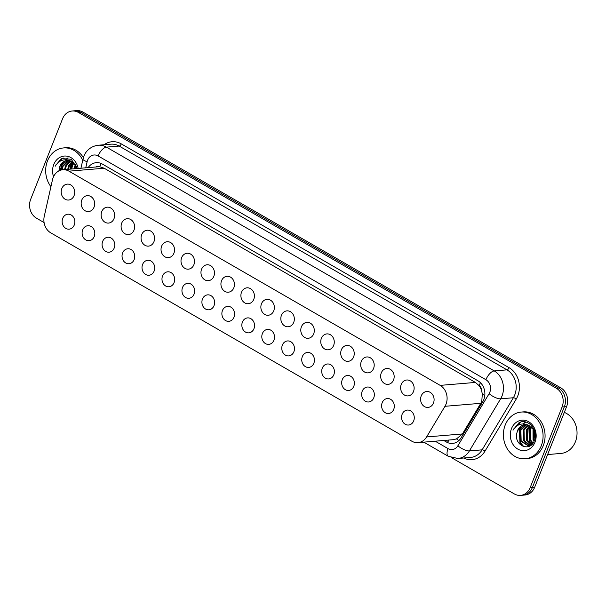 <?xml version="1.0" encoding="UTF-8"?>
<svg xmlns="http://www.w3.org/2000/svg" width="606" height="606" viewBox="0 0 606 606"><rect width="100%" height="100%" fill="white"/><g stroke="black" fill="none" stroke-linecap="round" stroke-linejoin="round"><path stroke-width="0.91" d="M74.258 225.008A7.499 6.34 85.2 0 1 69.114 229.159A7.499 6.34 85.2 0 1 63.319 225.856A7.499 6.34 85.2 0 1 62.721 218.349A7.499 6.34 85.2 0 1 67.864 214.206A7.499 6.34 85.2 0 1 73.667 217.509A7.499 6.34 85.2 0 1 74.258 225.008M94.225 236.529A7.499 6.34 85.2 0 1 89.082 240.68A7.499 6.34 85.2 0 1 83.287 237.378A7.499 6.34 85.2 0 1 82.689 229.871A7.499 6.34 85.2 0 1 87.832 225.727A7.499 6.34 85.2 0 1 93.635 229.03A7.499 6.34 85.2 0 1 94.225 236.529M114.193 248.051A7.499 6.34 85.2 0 1 109.05 252.202A7.499 6.34 85.2 0 1 103.255 248.899A7.499 6.34 85.2 0 1 102.656 241.393A7.499 6.34 85.2 0 1 107.8 237.249A7.499 6.34 85.2 0 1 113.595 240.552A7.499 6.34 85.2 0 1 114.193 248.051M134.161 259.573A7.499 6.34 85.2 0 1 129.017 263.724A7.499 6.34 85.2 0 1 123.215 260.421A7.499 6.34 85.2 0 1 122.624 252.914A7.499 6.34 85.2 0 1 127.768 248.771A7.499 6.34 85.2 0 1 133.562 252.073A7.499 6.34 85.2 0 1 134.161 259.573M154.121 271.094A7.499 6.34 85.2 0 1 148.985 275.245A7.499 6.34 85.2 0 1 143.183 271.942A7.499 6.34 85.2 0 1 142.592 264.436A7.499 6.34 85.2 0 1 147.735 260.292A7.499 6.34 85.2 0 1 153.53 263.595A7.499 6.34 85.2 0 1 154.121 271.094M174.089 282.616A7.499 6.34 85.2 0 1 168.953 286.767A7.499 6.34 85.2 0 1 163.15 283.464A7.499 6.34 85.2 0 1 162.559 275.965A7.499 6.34 85.2 0 1 167.703 271.814A7.499 6.34 85.2 0 1 173.498 275.116A7.499 6.34 85.2 0 1 174.089 282.616M194.056 294.137A7.499 6.34 85.2 0 1 188.913 298.288A7.499 6.34 85.2 0 1 183.118 294.986A7.499 6.34 85.2 0 1 182.527 287.486A7.499 6.34 85.2 0 1 187.663 283.335A7.499 6.34 85.2 0 1 193.465 286.638A7.499 6.34 85.2 0 1 194.056 294.137M214.024 305.659A7.499 6.34 85.2 0 1 208.881 309.81A7.499 6.34 85.2 0 1 203.086 306.507A7.499 6.34 85.2 0 1 202.495 299.008A7.499 6.34 85.2 0 1 207.631 294.857A7.499 6.34 85.2 0 1 213.433 298.16A7.499 6.34 85.2 0 1 214.024 305.659M233.992 317.18A7.499 6.34 85.2 0 1 228.848 321.331A7.499 6.34 85.2 0 1 223.053 318.029A7.499 6.34 85.2 0 1 222.455 310.53A7.499 6.34 85.2 0 1 227.598 306.378A7.499 6.34 85.2 0 1 233.401 309.681A7.499 6.34 85.2 0 1 233.992 317.18M253.959 328.702A7.499 6.34 85.2 0 1 248.816 332.853A7.499 6.34 85.2 0 1 243.021 329.55A7.499 6.34 85.2 0 1 242.423 322.051A7.499 6.34 85.2 0 1 247.566 317.9A7.499 6.34 85.2 0 1 253.361 321.203A7.499 6.34 85.2 0 1 253.959 328.702M273.927 340.224A7.499 6.34 85.2 0 1 268.784 344.375A7.499 6.34 85.2 0 1 262.981 341.072A7.499 6.34 85.2 0 1 262.39 333.573A7.499 6.34 85.2 0 1 267.534 329.422A7.499 6.34 85.2 0 1 273.329 332.724A7.499 6.34 85.2 0 1 273.927 340.224M293.887 351.745A7.499 6.34 85.2 0 1 288.751 355.896A7.499 6.34 85.2 0 1 282.949 352.594A7.499 6.34 85.2 0 1 282.358 345.094A7.499 6.34 85.2 0 1 287.502 340.943A7.499 6.34 85.2 0 1 293.296 344.246A7.499 6.34 85.2 0 1 293.887 351.745M313.855 363.267A7.499 6.34 85.2 0 1 308.719 367.418A7.499 6.34 85.2 0 1 302.917 364.115A7.499 6.34 85.2 0 1 302.326 356.616A7.499 6.34 85.2 0 1 307.469 352.465A7.499 6.34 85.2 0 1 313.264 355.767A7.499 6.34 85.2 0 1 313.855 363.267M333.823 374.788A7.499 6.34 85.2 0 1 328.679 378.939A7.499 6.34 85.2 0 1 322.884 375.637A7.499 6.34 85.2 0 1 322.294 368.137A7.499 6.34 85.2 0 1 327.429 363.986A7.499 6.34 85.2 0 1 333.232 367.289A7.499 6.34 85.2 0 1 333.823 374.788M353.79 386.31A7.499 6.34 85.2 0 1 348.647 390.461A7.499 6.34 85.2 0 1 342.852 387.158A7.499 6.34 85.2 0 1 342.261 379.659A7.499 6.34 85.2 0 1 347.397 375.508A7.499 6.34 85.2 0 1 353.2 378.811A7.499 6.34 85.2 0 1 353.79 386.31M373.758 397.831A7.499 6.34 85.2 0 1 368.615 401.983A7.499 6.34 85.2 0 1 362.82 398.68A7.499 6.34 85.2 0 1 362.221 391.181A7.499 6.34 85.2 0 1 367.365 387.029A7.499 6.34 85.2 0 1 373.167 390.332A7.499 6.34 85.2 0 1 373.758 397.831M393.726 409.353A7.499 6.34 85.2 0 1 388.582 413.504A7.499 6.34 85.2 0 1 382.787 410.201A7.499 6.34 85.2 0 1 382.189 402.702A7.499 6.34 85.2 0 1 387.332 398.551A7.499 6.34 85.2 0 1 393.127 401.854A7.499 6.34 85.2 0 1 393.726 409.353M413.693 420.875A7.499 6.34 85.2 0 1 408.55 425.026A7.499 6.34 85.2 0 1 402.748 421.723A7.499 6.34 85.2 0 1 402.157 414.224A7.499 6.34 85.2 0 1 407.3 410.073A7.499 6.34 85.2 0 1 413.095 413.375A7.499 6.34 85.2 0 1 413.693 420.875M74.083 195.617A7.984 6.749 85.2 0 1 68.614 200.033A7.984 6.749 85.2 0 1 62.441 196.518A7.984 6.749 85.2 0 1 61.812 188.542A7.984 6.749 85.2 0 1 67.281 184.126A7.984 6.749 85.2 0 1 73.447 187.64A7.984 6.749 85.2 0 1 74.083 195.617M94.051 207.138A7.984 6.749 85.2 0 1 88.574 211.555A7.984 6.749 85.2 0 1 82.408 208.04A7.984 6.749 85.2 0 1 81.78 200.063A7.984 6.749 85.2 0 1 87.249 195.647A7.984 6.749 85.2 0 1 93.415 199.162A7.984 6.749 85.2 0 1 94.051 207.138M114.011 218.66A7.984 6.749 85.2 0 1 108.542 223.076A7.984 6.749 85.2 0 1 102.376 219.561A7.984 6.749 85.2 0 1 101.747 211.585A7.984 6.749 85.2 0 1 107.217 207.169A7.984 6.749 85.2 0 1 113.383 210.683A7.984 6.749 85.2 0 1 114.011 218.66M133.979 230.182A7.984 6.749 85.2 0 1 128.51 234.598A7.984 6.749 85.2 0 1 122.344 231.083A7.984 6.749 85.2 0 1 121.715 223.106A7.984 6.749 85.2 0 1 127.184 218.69A7.984 6.749 85.2 0 1 133.35 222.205A7.984 6.749 85.2 0 1 133.979 230.182M153.947 241.703A7.984 6.749 85.2 0 1 148.478 246.119A7.984 6.749 85.2 0 1 142.312 242.605A7.984 6.749 85.2 0 1 141.675 234.628A7.984 6.749 85.2 0 1 147.152 230.212A7.984 6.749 85.2 0 1 153.318 233.727A7.984 6.749 85.2 0 1 153.947 241.703M173.914 253.225A7.984 6.749 85.2 0 1 168.445 257.641A7.984 6.749 85.2 0 1 162.279 254.126A7.984 6.749 85.2 0 1 161.643 246.15A7.984 6.749 85.2 0 1 167.112 241.733A7.984 6.749 85.2 0 1 173.286 245.248A7.984 6.749 85.2 0 1 173.914 253.225M193.882 264.746A7.984 6.749 85.2 0 1 188.413 269.162A7.984 6.749 85.2 0 1 182.247 265.648A7.984 6.749 85.2 0 1 181.611 257.671A7.984 6.749 85.2 0 1 187.08 253.255A7.984 6.749 85.2 0 1 193.246 256.77A7.984 6.749 85.2 0 1 193.882 264.746M213.85 276.275A7.984 6.749 85.2 0 1 208.381 280.684A7.984 6.749 85.2 0 1 202.207 277.169A7.984 6.749 85.2 0 1 201.578 269.193A7.984 6.749 85.2 0 1 207.047 264.777A7.984 6.749 85.2 0 1 213.214 268.291A7.984 6.749 85.2 0 1 213.85 276.275M233.818 287.797A7.984 6.749 85.2 0 1 228.341 292.206A7.984 6.749 85.2 0 1 222.175 288.691A7.984 6.749 85.2 0 1 221.546 280.714A7.984 6.749 85.2 0 1 227.015 276.298A7.984 6.749 85.2 0 1 233.181 279.813A7.984 6.749 85.2 0 1 233.818 287.797M253.778 299.319A7.984 6.749 85.2 0 1 248.308 303.727A7.984 6.749 85.2 0 1 242.142 300.212A7.984 6.749 85.2 0 1 241.514 292.236A7.984 6.749 85.2 0 1 246.983 287.82A7.984 6.749 85.2 0 1 253.149 291.334A7.984 6.749 85.2 0 1 253.778 299.319M273.745 310.84A7.984 6.749 85.2 0 1 268.276 315.249A7.984 6.749 85.2 0 1 262.11 311.734A7.984 6.749 85.2 0 1 261.481 303.757A7.984 6.749 85.2 0 1 266.951 299.341A7.984 6.749 85.2 0 1 273.117 302.856A7.984 6.749 85.2 0 1 273.745 310.84M293.713 322.362A7.984 6.749 85.2 0 1 288.244 326.77A7.984 6.749 85.2 0 1 282.078 323.256A7.984 6.749 85.2 0 1 281.442 315.279A7.984 6.749 85.2 0 1 286.918 310.863A7.984 6.749 85.2 0 1 293.084 314.378A7.984 6.749 85.2 0 1 293.713 322.362M313.681 333.883A7.984 6.749 85.2 0 1 308.212 338.292A7.984 6.749 85.2 0 1 302.046 334.777A7.984 6.749 85.2 0 1 301.409 326.801A7.984 6.749 85.2 0 1 306.878 322.384A7.984 6.749 85.2 0 1 313.052 325.899A7.984 6.749 85.2 0 1 313.681 333.883M333.648 345.405A7.984 6.749 85.2 0 1 328.179 349.813A7.984 6.749 85.2 0 1 322.013 346.299A7.984 6.749 85.2 0 1 321.377 338.322A7.984 6.749 85.2 0 1 326.846 333.906A7.984 6.749 85.2 0 1 333.02 337.421A7.984 6.749 85.2 0 1 333.648 345.405M353.616 356.926A7.984 6.749 85.2 0 1 348.147 361.335A7.984 6.749 85.2 0 1 341.973 357.828A7.984 6.749 85.2 0 1 341.345 349.844A7.984 6.749 85.2 0 1 346.814 345.435A7.984 6.749 85.2 0 1 352.98 348.942A7.984 6.749 85.2 0 1 353.616 356.926M373.584 368.448A7.984 6.749 85.2 0 1 368.107 372.857A7.984 6.749 85.2 0 1 361.941 369.349A7.984 6.749 85.2 0 1 361.312 361.365A7.984 6.749 85.2 0 1 366.781 356.957A7.984 6.749 85.2 0 1 372.948 360.464A7.984 6.749 85.2 0 1 373.584 368.448M393.544 379.97A7.984 6.749 85.2 0 1 388.075 384.378A7.984 6.749 85.2 0 1 381.909 380.871A7.984 6.749 85.2 0 1 381.28 372.887A7.984 6.749 85.2 0 1 386.749 368.478A7.984 6.749 85.2 0 1 392.915 371.986A7.984 6.749 85.2 0 1 393.544 379.97M413.512 391.491A7.984 6.749 85.2 0 1 408.043 395.9A7.984 6.749 85.2 0 1 401.876 392.393A7.984 6.749 85.2 0 1 401.248 384.409A7.984 6.749 85.2 0 1 406.717 380A7.984 6.749 85.2 0 1 412.883 383.507A7.984 6.749 85.2 0 1 413.512 391.491M433.479 403.013A7.984 6.749 85.2 0 1 428.01 407.421A7.984 6.749 85.2 0 1 421.844 403.914A7.984 6.749 85.2 0 1 421.215 395.93A7.984 6.749 85.2 0 1 426.685 391.521A7.984 6.749 85.2 0 1 432.851 395.029A7.984 6.749 85.2 0 1 433.479 403.013M417.988 442.63A14.067 11.893 -94.8 0 0 426.601 436.941L444.978 406.3A14.067 11.893 -94.8 0 0 446.008 404.21A14.067 11.893 -94.8 0 0 440.183 385.378L68.97 171.172A14.067 11.893 -94.8 0 0 62.812 169.741A14.067 11.893 -94.8 0 0 52.472 179.8L44.261 216.312A14.067 11.893 -94.8 0 0 50.79 232.863L411.83 441.206A14.067 11.893 -94.8 0 0 417.988 442.63L453.227 439.683L456.492 438.903L462.431 433.949L480.808 403.308L481.785 401.217L482.323 393.877L481.429 390.097A4.689 3.962 -94.8 0 0 479.126 385.621A14.067 6.484 -60 0 1 480.467 382.727M479.126 385.621L478.937 385.514A14.067 11.893 85.2 0 1 481.429 390.097M62.812 169.741L98.02 166.801A14.067 11.893 85.2 0 1 99.96 166.824L99.77 166.718A4.689 3.962 -94.8 0 0 95.862 166.983M478.937 385.514L475.399 382.431L104.194 168.226L99.96 166.824M44.087 222.576L36.489 218.183A14.067 11.893 85.2 0 1 30.656 199.351L62.562 118.768A14.067 11.893 85.2 0 1 72.205 110.989L74.455 110.8A14.067 11.893 85.2 0 1 80.606 112.231L558.512 388.007A14.067 11.893 85.2 0 1 564.337 406.831L532.432 487.421A14.067 11.893 85.2 0 1 522.789 495.2A14.067 11.893 85.2 0 0 532.432 487.421L564.337 406.831A14.067 11.893 85.2 0 0 558.512 388.007L80.606 112.231A14.067 11.893 85.2 0 0 74.455 110.8L76.697 110.618A14.067 11.893 85.2 0 1 82.855 112.042L560.755 387.817A14.067 11.893 85.2 0 1 566.587 406.649L534.681 487.232A14.067 11.893 85.2 0 1 525.038 495.011L520.546 495.382A14.067 11.893 85.2 0 1 514.388 493.958L451.735 457.81M443.759 440.471L446.402 442.001A14.067 11.893 -94.8 0 0 452.561 443.425A14.067 11.893 -94.8 0 0 461.166 437.737L482.762 401.733A14.067 11.893 -94.8 0 0 483.793 399.642A14.067 11.893 -94.8 0 0 477.967 380.81L102.422 164.105A14.067 11.893 -94.8 0 0 96.263 162.673A14.067 11.893 -94.8 0 0 88.128 167.627M72.205 110.989A14.067 11.893 85.2 0 1 78.363 112.421L556.263 388.188A14.067 11.893 85.2 0 1 562.088 407.02L530.182 487.603A14.067 11.893 85.2 0 1 520.546 495.382M505.215 425.018A23.445 19.816 85.2 0 1 521.281 412.057A23.445 19.816 85.2 0 1 539.401 422.374A23.445 19.816 85.2 0 1 541.256 445.819A23.445 19.816 85.2 0 1 525.19 458.78A23.445 19.816 85.2 0 1 507.07 448.463A23.445 19.816 85.2 0 1 505.215 425.018M521.281 412.057L523.281 411.891A23.445 19.816 85.2 0 1 541.4 422.208A23.445 19.816 85.2 0 1 543.256 445.652A23.445 19.816 85.2 0 1 527.19 458.613L525.19 458.78M564.307 412.398A21.096 17.832 85.2 0 1 575.405 441.774A21.096 17.832 85.2 0 1 560.944 453.44L547.619 454.553M526.72 424.723L520.865 430.237L521.152 440.85L528.432 445.607M526.326 424.67L520.069 430.298L520.365 440.91L527.977 445.66L531.409 444.849M528.038 445.652L533.469 442.395M528.318 425.147L524.031 429.972L524.326 440.585L530 445.19M530.402 445.266L530.811 445.319M527.909 425.011L523.243 430.033L523.531 440.645L529.606 445.334M530.015 445.38L530.682 445.41M529.985 425.935L527.205 429.707L527.493 440.32L531.523 444.357M529.568 425.7L526.409 429.768L526.705 440.38L531.144 444.607M531.689 427.215L530.379 429.442L530.667 440.054L533.007 442.994M531.257 426.836L529.583 429.502L529.871 440.115L532.644 443.395M533.462 429.366L533.841 439.789L534.348 440.645M533.007 428.7L533.045 439.85L534.03 441.373M534.939 432.692L535.242 437.055M525.16 424.624L517.691 430.502L516.963 432.692C513.267 445.486 530.258 452.652 534.295 440.774C539.045 430.684 528.144 417.769 519.062 422.685L513.615 429.29C517.372 424.23 522.092 422.791 527.781 424.973A10.597 8.961 85.2 0 0 524.849 424.647A10.597 8.961 85.2 0 0 517.585 430.51A10.597 8.961 85.2 0 0 516.963 432.692M535.318 434.593L533.432 429.313L527.781 424.973M534.984 442.198A15.286 12.923 85.2 0 1 517.819 449.107A15.286 12.923 85.2 0 1 511.487 428.639A15.286 12.923 85.2 0 1 528.652 421.731A15.286 12.923 85.2 0 1 534.984 442.198M530.227 426.079L529.288 427.897L529.826 441.721L531.629 444.281M525.887 422.079L523.183 423.905M521.16 426.192L519.774 428.692L520.312 442.516L523.857 446.683M520.857 422.071L513.433 429.222L513.024 430.268M534.212 430.73L534.848 439.153M529.886 426.01L528.886 427.927L529.432 441.751L531.045 444.107M525.667 422.026L522.811 423.912M520.38 426.806L519.372 428.722L519.918 442.547L523.107 446.44M50.927 186.678A23.445 19.816 85.2 0 1 47.495 160.893A23.445 19.816 85.2 0 1 63.562 147.932A23.445 19.816 85.2 0 1 82.742 160.234M63.562 147.932L65.562 147.758A23.445 19.816 85.2 0 1 83.401 157.621M69.001 160.598L63.145 166.105L62.16 169.824M68.607 160.537L62.35 166.173L61.357 169.975M70.599 161.022L66.312 165.839L65.334 169.536M70.19 160.885L65.524 165.908L64.539 169.597M72.266 161.802L69.485 165.574L68.501 169.271M71.849 161.567L68.69 165.643L67.713 169.332M73.97 163.09L72.659 165.309L71.675 169.006M73.538 162.711L71.864 165.377L70.879 169.066M75.742 165.241L74.841 168.741M75.288 164.574L74.053 168.801M67.44 160.499L59.971 166.37L58.85 170.915M59.244 168.559A10.597 8.961 85.2 0 1 59.865 166.377A10.597 8.961 85.2 0 1 67.13 160.522A10.597 8.961 85.2 0 1 70.061 160.84L75.712 165.188L77.212 168.544M53.54 176.679A15.286 12.923 85.2 0 1 53.767 164.506A15.286 12.923 85.2 0 1 66.925 156.159A15.286 12.923 85.2 0 1 78.159 168.46M77.363 168.529L71.273 159.28L61.342 158.56L55.896 165.165C59.653 160.098 64.372 158.658 70.061 160.84M72.508 161.953L70.296 169.119M68.167 157.954L65.463 159.779M63.441 162.067L62.054 164.559L60.774 170.127M63.138 157.939L55.714 165.09L55.305 166.142M76.492 166.605L76.242 168.619M72.175 161.885L71.167 163.802L69.902 169.15M67.948 157.901L65.092 159.787M62.66 162.681L61.66 164.597L60.373 170.256M480.808 403.308L444.978 406.3M88.65 166.93A14.067 2.621 12.7 0 0 89.491 167.514M447.895 442.721A14.067 6.484 -60 0 1 448.569 440.07M456.492 438.903A14.067 4.871 31 0 0 458.939 440.509M482.323 393.877A14.067 4.871 31 0 0 484.792 395.582M99.77 166.718A14.067 6.484 -60 0 1 101.27 163.522M475.399 382.431L440.183 385.378M462.431 433.949L426.601 436.941M104.194 168.226L68.97 171.172M82.855 112.042L78.363 112.421M560.755 387.817L556.263 388.188M566.587 406.649L562.088 407.02M534.681 487.232L530.182 487.603M435.176 441.191L448.031 448.614A9.378 7.923 -94.8 0 0 457.878 445.774L489.118 393.68A9.378 7.923 -94.8 0 0 489.807 392.287A9.378 7.923 -94.8 0 0 485.921 379.727L98.119 155.947A9.378 7.923 -94.8 0 0 87.59 160.181A9.378 7.923 -94.8 0 0 87.12 161.704L85.749 167.824M98.119 155.947A9.378 4.325 120 0 1 106.436 147.137L494.238 370.917A18.756 15.854 85.2 0 1 502.01 396.029A18.756 15.854 85.2 0 1 500.632 398.816L513.365 397.748A18.756 15.854 -94.8 0 0 514.744 394.96A18.756 15.854 -94.8 0 0 506.972 369.857L119.17 146.076A18.756 15.854 -94.8 0 0 110.966 144.175L98.233 145.235A18.756 15.854 85.2 0 1 106.436 147.137L119.17 146.076A2.341 1.083 -60 0 0 121.253 143.872L509.055 367.653A2.341 1.083 -60 0 1 506.972 369.857L494.238 370.917A9.378 4.325 120 0 0 485.921 379.727M98.233 145.235C89.393 146.364 85.052 152.682 83.863 156.318L82.969 159.226A9.378 1.75 12.7 0 0 87.12 161.704M509.055 367.653A21.096 17.832 85.2 0 1 517.789 395.9A21.096 17.832 85.2 0 1 516.244 399.036L485.005 451.129A21.096 17.832 85.2 0 1 463.749 458M104.073 144.751A21.096 17.832 85.2 0 1 121.253 143.872M489.118 393.68A9.378 3.25 31 0 0 500.632 398.816L469.392 450.909L482.126 449.841L513.365 397.748A2.341 0.811 -149 0 1 516.244 399.036M457.878 445.774A9.378 3.25 31 0 0 469.392 450.909A18.756 15.854 85.2 0 1 457.909 458.492L470.642 457.424A18.756 15.854 -94.8 0 0 482.126 449.841A2.341 0.811 -149 0 1 485.005 451.129M448.031 448.614A9.378 4.325 120 0 0 448.342 456.318L457.909 458.492M448.076 441.857L446.402 442.001M423.783 442.145L448.342 456.318M82.969 159.226L80.946 168.226"/></g></svg>
